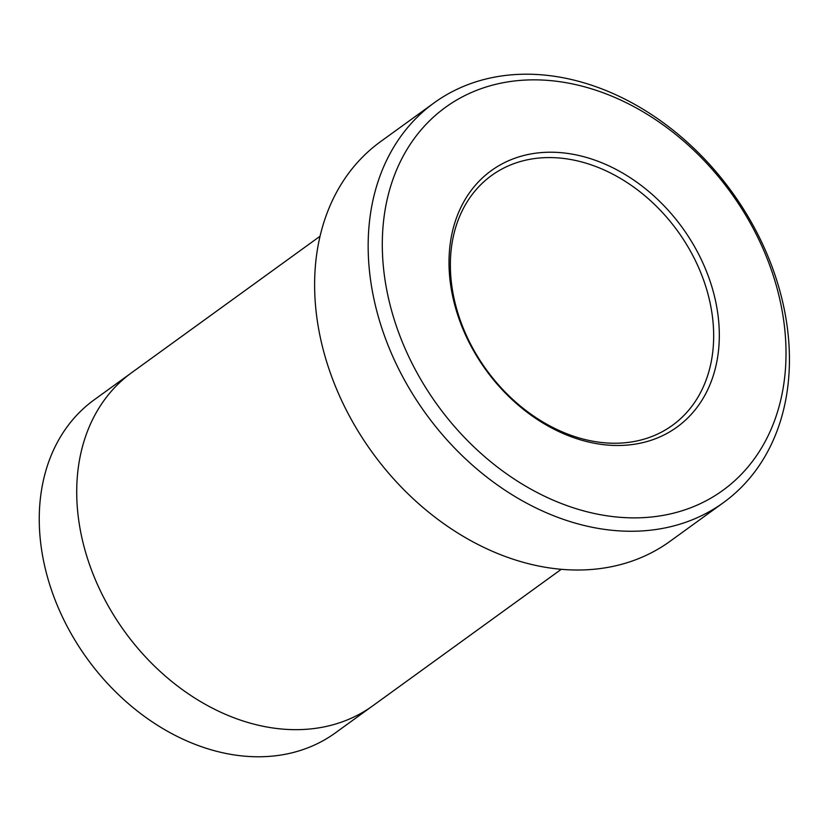 <?xml version="1.0" encoding="UTF-8"?>
<svg xmlns="http://www.w3.org/2000/svg" width="831" height="831" viewBox="0 0 831 831"><rect width="100%" height="100%" fill="white"/><g stroke="black" fill="none" stroke-linecap="round" stroke-linejoin="round"><path stroke-width="1.25" d="M554.599 152.281A158.326 121.274 54.1 0 0 484.702 368.258A158.326 121.274 54.1 0 0 713.154 376.007A158.326 121.274 54.1 0 0 554.599 152.281M540.015 79.953A236.461 181.116 54.1 0 0 435.621 402.516A236.461 181.116 54.1 0 0 776.819 414.087A236.461 181.116 54.1 0 0 540.015 79.953M320.049 236.243L131.651 372.683A205.621 157.495 54.1 0 0 124.692 631.591A205.621 157.495 54.1 0 0 372.859 705.748L561.257 569.308M371.571 706.662L335.381 732.88A205.61 157.485 -125.9 0 1 253.164 756.688A205.61 157.485 -125.9 0 1 59.811 611.242A205.61 157.485 -125.9 0 1 94.183 399.825L130.384 373.618M723.521 502.568L669.994 541.334A246.745 188.99 -125.9 0 1 571.323 569.91A246.745 188.99 -125.9 0 1 339.287 395.369A246.745 188.99 -125.9 0 1 380.536 141.654L434.073 102.888A246.745 188.99 54.1 0 0 425.732 413.578A246.745 188.99 54.1 0 0 723.521 502.568A246.745 188.99 54.1 0 0 764.769 248.864A246.745 188.99 54.1 0 0 532.744 74.312A246.745 188.99 54.1 0 0 434.073 102.888M553.228 157.641A154.213 118.116 54.1 0 0 491.557 175.507A154.213 118.116 54.1 0 0 486.343 369.681A154.213 118.116 54.1 0 0 672.466 425.306A154.213 118.116 54.1 0 0 698.248 266.73A154.213 118.116 54.1 0 0 553.228 157.641"/></g></svg>
